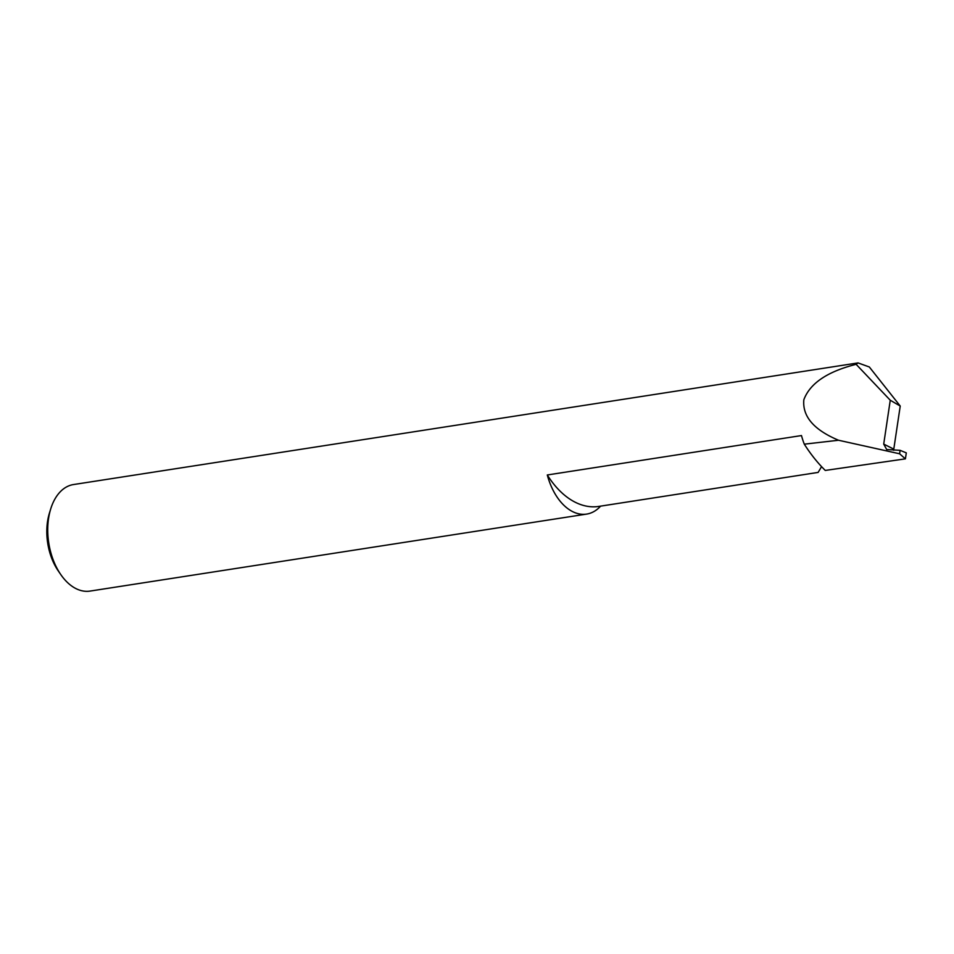 <?xml version="1.0" encoding="UTF-8"?>
<svg xmlns="http://www.w3.org/2000/svg" width="954" height="954" viewBox="0 0 954 954"><rect width="100%" height="100%" fill="white"/><g stroke="black" fill="none" stroke-linecap="round" stroke-linejoin="round"><path stroke-width="1.43" d="M600.603 506.133A53.901 33.414 -98.8 0 1 586.674 514.087A53.901 33.414 -98.8 0 1 570.957 510.712A53.901 33.414 -98.8 0 1 547.298 474.973A90.558 56.131 81.2 0 0 572.448 500.731A90.558 56.131 81.2 0 0 598.85 506.407L818.127 472.409L821.561 466.649M547.298 474.973L801.479 435.561A53.901 33.414 81.2 0 0 804.294 444.17A152.39 94.446 81.2 0 0 825.27 470.441L905.406 458.85L906.3 452.864L900.099 450.336L899.586 453.782L905.406 458.85M900.099 450.336L886.683 449.525L883.714 444.099L893.791 449.119L900.23 406.046L869.321 366.98L858.051 362.914L73.506 484.549A53.901 33.414 81.2 0 0 50.634 509.186A53.901 33.414 81.2 0 0 60.758 574.535A53.901 33.414 81.2 0 0 74.317 587.712A53.901 33.414 81.2 0 0 90.034 591.086L586.674 514.087M893.791 449.119L893.719 450.288M858.051 362.914L856.132 364.321C827.368 371.583 809.934 383.389 803.84 399.762C802.29 416.397 813.857 429.884 838.542 440.247L804.294 444.17M838.542 440.247L899.586 453.782M900.23 406.046L890.261 400.239L883.714 444.099M856.132 364.321L890.261 400.239M60.758 574.535L58.266 570.909A47.438 29.407 -98.8 0 1 49.346 513.395L50.634 509.186"/></g></svg>

